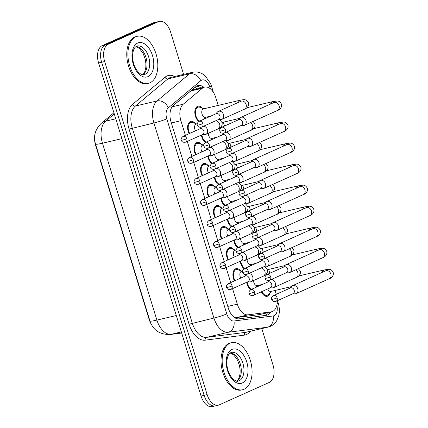 <?xml version="1.0" encoding="UTF-8"?>
<svg xmlns="http://www.w3.org/2000/svg" width="428" height="428" viewBox="0 0 428 428"><rect width="100%" height="100%" fill="white"/><g stroke="black" fill="none" stroke-linecap="round" stroke-linejoin="round"><path stroke-width="0.64" d="M195.623 154.706A8.218 4.852 -103.3 0 1 196.757 142.604A8.218 4.852 -103.3 0 1 197.281 142.428A8.218 4.852 -103.3 0 1 201.535 144.386M227.974 259.876A8.218 4.852 -103.3 0 1 229.108 247.769A8.218 4.852 -103.3 0 1 229.633 247.593A8.218 4.852 -103.3 0 1 233.886 249.551M202.091 175.742A8.218 4.852 -103.3 0 1 203.23 163.635A8.218 4.852 -103.3 0 1 203.749 163.459A8.218 4.852 -103.3 0 1 208.008 165.422M208.564 196.773A8.218 4.852 -103.3 0 1 209.699 184.671A8.218 4.852 -103.3 0 1 210.223 184.495A8.218 4.852 -103.3 0 1 214.476 186.453M215.033 217.809A8.218 4.852 -103.3 0 1 216.167 205.702A8.218 4.852 -103.3 0 1 216.691 205.526A8.218 4.852 -103.3 0 1 220.95 207.489M234.448 280.907A8.218 4.852 -103.3 0 1 235.582 268.8A8.218 4.852 -103.3 0 1 236.106 268.624A8.218 4.852 -103.3 0 1 240.359 270.587M221.506 238.84A8.218 4.852 -103.3 0 1 222.64 226.738A8.218 4.852 -103.3 0 1 223.165 226.556A8.218 4.852 -103.3 0 1 227.418 228.52M189.149 133.675A8.218 4.852 -103.3 0 1 190.289 121.568A8.218 4.852 -103.3 0 1 190.808 121.392A8.218 4.852 -103.3 0 1 195.066 123.355M231.211 226.642A8.218 4.852 -103.3 0 1 227.284 219.195M237.684 247.673A8.218 4.852 -103.3 0 1 233.758 240.231M205.328 142.508A8.218 4.852 -103.3 0 1 201.401 135.066M211.801 163.544A8.218 4.852 -103.3 0 1 207.874 156.097M218.269 184.575A8.218 4.852 -103.3 0 1 214.342 177.128M244.153 268.709A8.218 4.852 -103.3 0 1 240.226 261.262M250.626 289.74A8.218 4.852 -103.3 0 1 246.699 282.298M224.743 205.611A8.218 4.852 -103.3 0 1 220.816 198.164M198.859 121.477A8.218 4.852 -103.3 0 1 194.863 113.409A8.218 4.852 -103.3 0 1 197.49 106.369A8.218 4.852 -103.3 0 1 198.009 106.192A8.218 4.852 -103.3 0 1 202.267 108.156M240.873 222.293A8.218 4.852 -103.3 0 1 240.927 221.779M227.931 180.225A8.218 4.852 -103.3 0 1 227.985 179.717M221.463 159.195A8.218 4.852 -103.3 0 1 221.517 158.681M214.99 138.164A8.218 4.852 -103.3 0 1 215.049 137.65M234.4 201.262A8.218 4.852 -103.3 0 1 234.458 200.748M247.341 243.329A8.218 4.852 -103.3 0 1 247.4 242.815M253.815 264.36A8.218 4.852 -103.3 0 1 253.868 263.846M270.148 292.634A8.218 4.852 -103.3 0 1 267.735 296.112A8.218 4.852 -103.3 0 1 267.211 296.288A8.218 4.852 -103.3 0 1 261.401 291.778M260.283 285.396A8.218 4.852 -103.3 0 1 260.342 284.882M208.522 117.128A8.218 4.852 -103.3 0 1 208.575 116.614M233.977 317.169L236.475 317.555L259.555 314.58L271.652 311.761A14.499 8.565 76.7 0 0 272.572 311.45A14.499 8.565 76.7 0 0 277.301 300.729M232.565 288.638L237.342 304.169A14.499 8.565 76.7 0 0 248.058 314.826L271.138 311.857A14.499 8.565 76.7 0 0 271.652 311.761M94.609 138.174A13.049 7.709 76.7 0 0 95.551 145.167L149.238 319.668A13.049 7.709 76.7 0 0 151.309 324.29M218.189 105.416L215.808 97.675A14.499 8.565 76.7 0 0 204.579 87.109L193.189 89.789L190.765 90.977L172.746 106.037M276.295 294.293A14.499 8.565 76.7 0 0 276.237 294.1L275.113 290.457M204.579 87.109A14.499 8.565 76.7 0 0 202.348 88.248L183.259 104.202A14.499 8.565 76.7 0 0 180.91 120.723L185.41 135.355M187.271 141.406L191.878 156.386M193.74 162.437L198.351 177.422M200.213 183.473L204.819 198.453M206.681 204.504L211.293 219.489M213.155 225.54L217.761 240.52M219.623 246.571L224.235 261.551M226.096 267.607L230.703 282.587M269.822 273.257L268.645 269.421M263.354 252.226L262.171 248.39M256.88 231.19L255.703 227.354M250.412 210.159L249.23 206.323M243.939 189.128L242.762 185.287M237.47 168.092L236.288 164.256M230.997 147.061L229.82 143.225M224.529 126.025L223.346 122.189M211.181 139.571A8.218 4.852 -103.3 0 1 211.09 139.913M217.649 160.602A8.218 4.852 -103.3 0 1 217.563 160.944M224.122 181.633A8.218 4.852 -103.3 0 1 224.031 181.98M230.59 202.669A8.218 4.852 -103.3 0 1 230.499 203.011M237.064 223.7A8.218 4.852 -103.3 0 1 236.973 224.042M243.532 244.736A8.218 4.852 -103.3 0 1 243.441 245.078M250.006 265.767A8.218 4.852 -103.3 0 1 249.915 266.109M256.474 286.797A8.218 4.852 -103.3 0 1 256.383 287.145M204.707 118.535A8.218 4.852 -103.3 0 1 204.621 118.877M261.808 328.581L273.021 365.036A14.499 8.565 -103.3 0 1 269.362 382.386L219.291 404.856A14.499 8.565 -103.3 0 1 218.371 405.172A14.499 8.565 -103.3 0 1 207.141 394.605L104.673 61.536A14.499 8.565 -103.3 0 1 108.332 44.186L158.408 21.71L155.369 22.427A14.499 8.565 -103.3 0 1 156.29 22.117A14.499 8.565 -103.3 0 0 155.369 22.427L105.299 44.897L155.369 22.427L152.331 23.144A14.499 8.565 -103.3 0 1 153.256 22.828L159.328 21.4A14.499 8.565 -103.3 0 1 170.558 31.966L183.612 74.397M104.673 61.536L101.634 62.247A14.499 8.565 -103.3 0 1 105.299 44.897A14.499 8.565 -103.3 0 0 101.634 62.247L204.103 395.317L101.634 62.247L98.601 62.964A14.499 8.565 -103.3 0 1 102.26 45.614L152.331 23.144M216.252 405.573A14.499 8.565 -103.3 0 1 215.332 405.883A14.499 8.565 -103.3 0 1 204.103 395.317A14.499 8.565 -103.3 0 0 215.332 405.883L212.293 406.6A14.499 8.565 -103.3 0 1 201.064 396.034L98.601 62.964M203.846 87.285A14.499 8.565 76.7 0 0 198.052 85.536A14.499 8.565 76.7 0 0 195.821 86.675L173.394 105.416A14.499 8.565 76.7 0 0 171.04 121.937L228.338 308.181A14.499 8.565 76.7 0 0 239.049 318.844L266.168 315.35A14.499 8.565 76.7 0 0 266.681 315.254A14.499 8.565 76.7 0 0 267.607 314.944A14.499 8.565 76.7 0 0 270.635 312.001M267.602 312.713A14.499 8.565 -103.3 0 1 264.857 315.522M158.408 21.71A14.499 8.565 -103.3 0 1 159.328 21.4M196.586 86.13A14.499 8.565 -103.3 0 1 200.807 87.997M240.852 125.586L243.206 125.581A4.35 3.488 -114.2 0 0 243.869 125.5A4.35 3.488 -114.2 0 0 244.377 125.329A4.35 3.488 -114.2 0 0 246.014 120.557A4.35 3.488 -114.2 0 0 241.322 117.219A4.35 3.488 -114.2 0 0 240.814 117.395A4.35 3.488 -114.2 0 0 239.851 118.101L238.278 119.856M225.379 129.614A3.14 2.52 -114.2 0 1 224.197 133.06L241.248 125.409A3.14 2.52 -114.2 0 0 242.43 121.964A3.14 2.52 -114.2 0 0 239.043 119.551A3.14 2.52 -114.2 0 0 238.674 119.68L221.624 127.33C219.88 128.748 219.307 130.01 219.906 131.118A3.14 0.289 162.9 0 0 221.196 130.963A3.14 0.289 -17.1 0 0 225.379 129.614A3.14 2.52 -114.2 0 0 221.624 127.33M209.255 116.453A7.249 4.28 76.7 0 0 209.19 116.828M203.926 108.771L199.871 107.262A7.249 4.28 76.7 0 0 198.234 107.134A7.249 4.28 76.7 0 0 197.768 107.289A7.249 4.28 76.7 0 0 195.526 114.126A7.249 4.28 76.7 0 0 199.764 121.06M237.749 102.688A4.35 2.568 76.7 0 1 239.091 100.521A4.35 2.568 76.7 0 1 239.37 100.425L203.45 108.883A4.35 2.568 76.7 0 0 203.177 108.98A4.35 2.568 76.7 0 0 202.011 113.944A4.35 2.568 76.7 0 0 205.445 117.352L210.86 116.079M218.328 119.615L220.688 119.605A4.35 3.488 -114.2 0 0 221.351 119.524A4.35 3.488 -114.2 0 0 221.854 119.353A4.35 3.488 -114.2 0 0 223.491 114.581A4.35 3.488 -114.2 0 0 218.799 111.248A4.35 3.488 -114.2 0 0 218.296 111.419A4.35 3.488 -114.2 0 0 217.328 112.125L215.755 113.88M202.856 123.639A3.14 2.52 -114.2 0 1 201.674 127.089L218.724 119.433A3.14 2.52 -114.2 0 0 219.906 115.988A3.14 2.52 -114.2 0 0 216.52 113.581A3.14 2.52 -114.2 0 0 216.156 113.704L199.1 121.354C197.356 122.772 196.784 124.04 197.388 125.147A3.14 0.289 162.9 0 0 198.678 124.992A3.14 0.289 -17.1 0 0 202.856 123.639A3.14 2.52 -114.2 0 0 199.1 121.354M196.725 123.97L192.67 122.467A7.249 4.28 76.7 0 0 191.032 122.333A7.249 4.28 76.7 0 0 190.572 122.488A7.249 4.28 76.7 0 0 189.706 133.424M197.271 123.842L196.254 124.083A4.35 2.568 76.7 0 0 195.976 124.179A4.35 2.568 76.7 0 0 195.505 130.824M202.278 134.67L204.638 134.66A4.35 3.488 -114.2 0 0 205.296 134.585A4.35 3.488 -114.2 0 0 205.804 134.413A4.35 3.488 -114.2 0 0 207.441 129.641A4.35 3.488 -114.2 0 0 203.584 126.228M186.806 138.699A3.14 2.52 -114.2 0 1 185.624 142.144L202.674 134.494A3.14 2.52 -114.2 0 0 203.856 131.048A3.14 2.52 -114.2 0 0 200.47 128.635A3.14 2.52 -114.2 0 0 200.101 128.758L183.05 136.414C181.306 137.832 180.734 139.095 181.333 140.202A3.14 0.289 162.9 0 0 182.628 140.047A3.14 0.289 -17.1 0 0 186.806 138.699A3.14 2.52 -114.2 0 0 183.05 136.414M247.32 146.622L249.679 146.611A4.35 3.488 -114.2 0 0 250.343 146.536A4.35 3.488 -114.2 0 0 250.851 146.365A4.35 3.488 -114.2 0 0 252.483 141.588A4.35 3.488 -114.2 0 0 247.796 138.255A4.35 3.488 -114.2 0 0 247.288 138.426A4.35 3.488 -114.2 0 0 246.325 139.132L244.746 140.887M231.848 150.645A3.14 2.52 -114.2 0 1 230.665 154.096L247.721 146.446A3.14 2.52 -114.2 0 0 248.898 142.995A3.14 2.52 -114.2 0 0 245.512 140.587A3.14 2.52 -114.2 0 0 245.148 140.71L228.097 148.361C226.348 149.784 225.775 151.047 226.38 152.154A3.14 0.289 162.9 0 0 227.669 151.999A3.14 0.289 -17.1 0 0 231.848 150.645A3.14 2.52 -114.2 0 0 228.097 148.361M215.728 137.49A7.249 4.28 76.7 0 0 215.659 137.859M253.793 167.653L256.147 167.648A4.35 3.488 -114.2 0 0 256.811 167.567A4.35 3.488 -114.2 0 0 257.319 167.396A4.35 3.488 -114.2 0 0 258.956 162.624A4.35 3.488 -114.2 0 0 254.264 159.286A4.35 3.488 -114.2 0 0 253.756 159.457A4.35 3.488 -114.2 0 0 252.793 160.168L251.22 161.923M238.321 171.681A3.14 2.52 -114.2 0 1 237.139 175.127L254.189 167.476A3.14 2.52 -114.2 0 0 255.372 164.031A3.14 2.52 -114.2 0 0 251.985 161.618A3.14 2.52 -114.2 0 0 251.616 161.741L234.565 169.397C232.821 170.815 232.249 172.077 232.848 173.185A3.14 0.289 162.9 0 0 234.137 173.03A3.14 0.289 -17.1 0 0 238.321 171.681A3.14 2.52 -114.2 0 0 234.565 169.397M222.196 158.521A7.249 4.28 76.7 0 0 222.132 158.895M260.261 188.689L262.621 188.678A4.35 3.488 -114.2 0 0 263.284 188.604A4.35 3.488 -114.2 0 0 263.792 188.427A4.35 3.488 -114.2 0 0 265.424 183.655A4.35 3.488 -114.2 0 0 260.738 180.322A4.35 3.488 -114.2 0 0 260.229 180.493A4.35 3.488 -114.2 0 0 259.266 181.199L257.688 182.954M244.789 192.712A3.14 2.52 -114.2 0 1 243.607 196.163L260.657 188.507A3.14 2.52 -114.2 0 0 261.84 185.062A3.14 2.52 -114.2 0 0 258.453 182.654A3.14 2.52 -114.2 0 0 258.089 182.777L241.039 190.428C239.289 191.846 238.717 193.114 239.322 194.221A3.14 0.289 162.9 0 0 240.611 194.066A3.14 0.289 -17.1 0 0 244.789 192.712A3.14 2.52 -114.2 0 0 241.039 190.428M228.67 179.557A7.249 4.28 76.7 0 0 228.6 179.926M266.735 209.72L269.089 209.709A4.35 3.488 -114.2 0 0 269.752 209.634A4.35 3.488 -114.2 0 0 270.261 209.463A4.35 3.488 -114.2 0 0 271.898 204.691A4.35 3.488 -114.2 0 0 267.206 201.353A4.35 3.488 -114.2 0 0 266.697 201.524A4.35 3.488 -114.2 0 0 265.735 202.235L264.162 203.99M251.263 213.749A3.14 2.52 -114.2 0 1 250.08 217.194L267.131 209.543A3.14 2.52 -114.2 0 0 268.313 206.093A3.14 2.52 -114.2 0 0 264.927 203.685A3.14 2.52 -114.2 0 0 264.558 203.808L247.507 211.464C245.763 212.882 245.191 214.144 245.79 215.252A3.14 0.289 162.9 0 0 247.079 215.097A3.14 0.289 -17.1 0 0 251.263 213.749A3.14 2.52 -114.2 0 0 247.507 211.464M235.138 200.588A7.249 4.28 76.7 0 0 235.074 200.962M224.802 140.646L227.156 140.635A4.35 3.488 -114.2 0 0 227.819 140.561A4.35 3.488 -114.2 0 0 228.327 140.389A4.35 3.488 -114.2 0 0 229.964 135.617A4.35 3.488 -114.2 0 0 226.107 132.204M209.329 144.675A3.14 2.52 -114.2 0 1 208.147 148.12L225.198 140.47A3.14 2.52 -114.2 0 0 226.38 137.019A3.14 2.52 -114.2 0 0 222.993 134.611A3.14 2.52 -114.2 0 0 222.624 134.734L205.574 142.385C203.83 143.808 203.257 145.071 203.856 146.178A3.14 0.289 162.9 0 0 205.146 146.023A3.14 0.289 -17.1 0 0 209.329 144.675A3.14 2.52 -114.2 0 0 205.574 142.385M201.952 134.815A7.249 4.28 76.7 0 0 206.232 142.091M208.233 133.322A4.35 2.568 76.7 0 0 211.919 138.383L217.333 137.11M231.27 161.677L233.629 161.672A4.35 3.488 -114.2 0 0 234.293 161.591A4.35 3.488 -114.2 0 0 234.795 161.42A4.35 3.488 -114.2 0 0 236.433 156.648A4.35 3.488 -114.2 0 0 232.575 153.24M215.798 165.706A3.14 2.52 -114.2 0 1 214.615 169.151L231.666 161.5A3.14 2.52 -114.2 0 0 232.848 158.055A3.14 2.52 -114.2 0 0 229.462 155.642A3.14 2.52 -114.2 0 0 229.092 155.771L212.042 163.421C210.298 164.839 209.725 166.101 210.33 167.209A3.14 0.289 162.9 0 0 211.619 167.054A3.14 0.289 -17.1 0 0 215.798 165.706A3.14 2.52 -114.2 0 0 212.042 163.421M208.425 155.851A7.249 4.28 76.7 0 0 212.705 163.121M214.701 154.358A4.35 2.568 76.7 0 0 218.387 159.419L223.801 158.146M237.743 182.713L240.097 182.703A4.35 3.488 -114.2 0 0 240.761 182.628A4.35 3.488 -114.2 0 0 241.269 182.456A4.35 3.488 -114.2 0 0 242.906 177.679A4.35 3.488 -114.2 0 0 239.049 174.271M222.271 186.736A3.14 2.52 -114.2 0 1 221.089 190.187L238.139 182.537A3.14 2.52 -114.2 0 0 239.322 179.086A3.14 2.52 -114.2 0 0 235.93 176.678A3.14 2.52 -114.2 0 0 235.566 176.801L218.515 184.452C216.771 185.875 216.199 187.138 216.798 188.245A3.14 0.289 162.9 0 0 218.087 188.09A3.14 0.289 -17.1 0 0 222.271 186.736A3.14 2.52 -114.2 0 0 218.515 184.452M214.893 176.882A7.249 4.28 76.7 0 0 219.173 184.158M221.174 175.389A4.35 2.568 76.7 0 0 224.861 180.45L230.275 179.177M203.198 145.006L199.143 143.498A7.249 4.28 76.7 0 0 197.501 143.369A7.249 4.28 76.7 0 0 197.041 143.524A7.249 4.28 76.7 0 0 196.179 154.46M203.739 144.878L202.722 145.119A4.35 2.568 76.7 0 0 202.444 145.21A4.35 2.568 76.7 0 0 201.979 151.854M208.752 155.706L211.106 155.696A4.35 3.488 -114.2 0 0 211.769 155.615A4.35 3.488 -114.2 0 0 212.277 155.444A4.35 3.488 -114.2 0 0 213.914 150.672A4.35 3.488 -114.2 0 0 210.057 147.264M193.274 159.73A3.14 2.52 -114.2 0 1 192.097 163.18L209.148 155.524A3.14 2.52 -114.2 0 0 210.33 152.079A3.14 2.52 -114.2 0 0 206.938 149.672A3.14 2.52 -114.2 0 0 206.574 149.795L189.524 157.445C187.774 158.863 187.207 160.131 187.806 161.238A3.14 0.289 162.9 0 0 189.096 161.083A3.14 0.289 -17.1 0 0 193.274 159.73A3.14 2.52 -114.2 0 0 189.524 157.445M230.039 343.208A24.166 14.274 -103.3 0 1 231.575 342.689A24.166 14.274 -103.3 0 1 250.674 361.612A24.166 14.274 -103.3 0 1 244.19 389.213A24.166 14.274 -103.3 0 1 242.655 389.737A24.166 14.274 -103.3 0 1 223.56 370.809A24.166 14.274 -103.3 0 1 230.039 343.208M242.655 389.737L241.515 390.004A24.166 14.274 -103.3 0 1 222.421 371.076A24.166 14.274 -103.3 0 1 228.9 343.475A24.166 14.274 -103.3 0 1 230.441 342.956L231.575 342.689M135.783 36.819A24.166 14.274 -103.3 0 1 137.318 36.3A24.166 14.274 -103.3 0 1 156.418 55.223A24.166 14.274 -103.3 0 1 149.934 82.823A24.166 14.274 -103.3 0 1 148.398 83.348A24.166 14.274 -103.3 0 1 129.304 64.425A24.166 14.274 -103.3 0 1 135.783 36.819M148.398 83.348L147.259 83.615A24.166 14.274 -103.3 0 1 128.165 64.692A24.166 14.274 -103.3 0 1 134.643 37.086A24.166 14.274 -103.3 0 1 136.179 36.567L137.318 36.3M244.211 203.744L246.571 203.739A4.35 3.488 -114.2 0 0 247.234 203.658A4.35 3.488 -114.2 0 0 247.737 203.487A4.35 3.488 -114.2 0 0 249.374 198.715A4.35 3.488 -114.2 0 0 245.517 195.307M228.739 207.773A3.14 2.52 -114.2 0 1 227.557 211.218L244.607 203.568A3.14 2.52 -114.2 0 0 245.79 200.122A3.14 2.52 -114.2 0 0 242.403 197.709A3.14 2.52 -114.2 0 0 242.034 197.832L224.984 205.488C223.239 206.906 222.667 208.169 223.266 209.276A3.14 0.289 162.9 0 0 224.561 209.121A3.14 0.289 -17.1 0 0 228.739 207.773A3.14 2.52 -114.2 0 0 224.984 205.488M221.367 197.918A7.249 4.28 76.7 0 0 225.647 205.189M227.643 196.425A4.35 2.568 76.7 0 0 231.329 201.486L236.743 200.208M209.667 166.037L205.611 164.529A7.249 4.28 76.7 0 0 203.974 164.4A7.249 4.28 76.7 0 0 203.509 164.555A7.249 4.28 76.7 0 0 202.647 175.491M210.212 165.909L209.19 166.15A4.35 2.568 76.7 0 0 208.918 166.246A4.35 2.568 76.7 0 0 208.447 172.891M215.22 176.737L217.574 176.727A4.35 3.488 -114.2 0 0 218.237 176.652A4.35 3.488 -114.2 0 0 218.745 176.48A4.35 3.488 -114.2 0 0 220.383 171.708A4.35 3.488 -114.2 0 0 216.525 168.295M199.748 180.766A3.14 2.52 -114.2 0 1 198.565 184.211L215.616 176.561A3.14 2.52 -114.2 0 0 216.798 173.11A3.14 2.52 -114.2 0 0 213.411 170.702A3.14 2.52 -114.2 0 0 213.042 170.826L195.992 178.476C194.248 179.899 193.675 181.162 194.275 182.269A3.14 0.289 162.9 0 0 195.564 182.114A3.14 0.289 -17.1 0 0 199.748 180.766A3.14 2.52 -114.2 0 0 195.992 178.476M216.14 187.073L212.085 185.565A7.249 4.28 76.7 0 0 210.442 185.431A7.249 4.28 76.7 0 0 209.982 185.591A7.249 4.28 76.7 0 0 209.121 196.527M216.68 186.945L215.664 187.186A4.35 2.568 76.7 0 0 215.386 187.277A4.35 2.568 76.7 0 0 214.92 193.921M221.688 197.768L224.047 197.763A4.35 3.488 -114.2 0 0 224.711 197.683A4.35 3.488 -114.2 0 0 225.219 197.511A4.35 3.488 -114.2 0 0 226.851 192.739A4.35 3.488 -114.2 0 0 222.999 189.331M206.216 201.797A3.14 2.52 -114.2 0 1 205.039 205.242L222.089 197.592A3.14 2.52 -114.2 0 0 223.266 194.146A3.14 2.52 -114.2 0 0 219.88 191.733A3.14 2.52 -114.2 0 0 219.516 191.862L202.465 199.512C200.716 200.93 200.144 202.193 200.748 203.3A3.14 0.289 162.9 0 0 202.037 203.145A3.14 0.289 -17.1 0 0 206.216 201.797A3.14 2.52 -114.2 0 0 202.465 199.512M222.608 208.104L218.553 206.596A7.249 4.28 76.7 0 0 216.916 206.467A7.249 4.28 76.7 0 0 216.45 206.622A7.249 4.28 76.7 0 0 215.589 217.558M223.154 207.976L222.132 208.217A4.35 2.568 76.7 0 0 221.859 208.313A4.35 2.568 76.7 0 0 221.388 214.958M228.161 218.804L230.515 218.794A4.35 3.488 -114.2 0 0 231.179 218.719A4.35 3.488 -114.2 0 0 231.687 218.548A4.35 3.488 -114.2 0 0 233.324 213.77A4.35 3.488 -114.2 0 0 229.467 210.362M212.689 222.828A3.14 2.52 -114.2 0 1 211.507 226.278L228.557 218.628A3.14 2.52 -114.2 0 0 229.74 215.177A3.14 2.52 -114.2 0 0 226.353 212.769A3.14 2.52 -114.2 0 0 225.984 212.893L208.934 220.543C207.189 221.966 206.617 223.229 207.216 224.336A3.14 0.289 162.9 0 0 208.506 224.181A3.14 0.289 -17.1 0 0 212.689 222.828A3.14 2.52 -114.2 0 0 208.934 220.543M273.203 230.756L275.562 230.746A4.35 3.488 -114.2 0 0 276.226 230.665A4.35 3.488 -114.2 0 0 276.729 230.494A4.35 3.488 -114.2 0 0 278.366 225.722A4.35 3.488 -114.2 0 0 273.674 222.389A4.35 3.488 -114.2 0 0 273.171 222.56A4.35 3.488 -114.2 0 0 272.203 223.266L270.63 225.021M257.731 234.779A3.14 2.52 -114.2 0 1 256.549 238.23L273.599 230.574A3.14 2.52 -114.2 0 0 274.781 227.129A3.14 2.52 -114.2 0 0 271.395 224.721A3.14 2.52 -114.2 0 0 271.031 224.844L253.975 232.495C252.231 233.913 251.659 235.175 252.263 236.283A3.14 0.289 162.9 0 0 253.553 236.128A3.14 0.289 -17.1 0 0 257.731 234.779A3.14 2.52 -114.2 0 0 253.975 232.495M241.611 221.618A7.249 4.28 76.7 0 0 241.542 221.993M279.677 251.787L282.031 251.776A4.35 3.488 -114.2 0 0 282.694 251.701A4.35 3.488 -114.2 0 0 283.202 251.53A4.35 3.488 -114.2 0 0 284.839 246.753A4.35 3.488 -114.2 0 0 280.147 243.42A4.35 3.488 -114.2 0 0 279.639 243.591A4.35 3.488 -114.2 0 0 278.676 244.302L277.103 246.052M264.204 255.816A3.14 2.52 -114.2 0 1 263.022 259.261L280.072 251.611A3.14 2.52 -114.2 0 0 281.255 248.16A3.14 2.52 -114.2 0 0 277.863 245.752A3.14 2.52 -114.2 0 0 277.499 245.875L260.449 253.526C258.705 254.949 258.132 256.212 258.731 257.319A3.14 0.289 162.9 0 0 260.021 257.164A3.14 0.289 -17.1 0 0 264.204 255.816A3.14 2.52 -114.2 0 0 260.449 253.526M248.079 242.655A7.249 4.28 76.7 0 0 248.015 243.024M286.145 272.818L288.504 272.813A4.35 3.488 -114.2 0 0 289.168 272.732A4.35 3.488 -114.2 0 0 289.67 272.561A4.35 3.488 -114.2 0 0 291.308 267.789A4.35 3.488 -114.2 0 0 286.616 264.451A4.35 3.488 -114.2 0 0 286.113 264.622A4.35 3.488 -114.2 0 0 285.144 265.333L283.571 267.088M270.673 276.846A3.14 2.52 -114.2 0 1 269.49 280.292L286.541 272.641A3.14 2.52 -114.2 0 0 287.723 269.196A3.14 2.52 -114.2 0 0 284.336 266.783A3.14 2.52 -114.2 0 0 283.967 266.911L266.917 274.562C265.173 275.98 264.6 277.242 265.205 278.35A3.14 0.289 162.9 0 0 266.494 278.195A3.14 0.289 -17.1 0 0 270.673 276.846A3.14 2.52 -114.2 0 0 266.917 274.562M254.553 263.685A7.249 4.28 76.7 0 0 254.483 264.06M261.941 291.538A7.249 4.28 76.7 0 0 266.992 295.347A7.249 4.28 76.7 0 0 267.452 295.192A7.249 4.28 76.7 0 0 268.404 294.496L271.357 291.34M292.618 293.854L294.972 293.843A4.35 3.488 -114.2 0 0 295.636 293.769A4.35 3.488 -114.2 0 0 296.144 293.597A4.35 3.488 -114.2 0 0 297.781 288.82A4.35 3.488 -114.2 0 0 293.089 285.487A4.35 3.488 -114.2 0 0 292.581 285.658A4.35 3.488 -114.2 0 0 291.618 286.364L290.045 288.119M277.146 297.877A3.14 2.52 -114.2 0 1 275.964 301.328L293.014 293.678A3.14 2.52 -114.2 0 0 294.197 290.227A3.14 2.52 -114.2 0 0 290.805 287.819A3.14 2.52 -114.2 0 0 290.441 287.942L273.39 295.593C271.646 297.016 271.074 298.279 271.673 299.386A3.14 0.289 162.9 0 0 272.962 299.231A3.14 0.289 -17.1 0 0 277.146 297.877A3.14 2.52 -114.2 0 0 273.39 295.593M261.021 284.722A7.249 4.28 76.7 0 0 260.957 285.091M267.746 288.932A4.35 2.568 76.7 0 0 270.881 291.452L291.388 286.621M250.685 224.78L253.039 224.77A4.35 3.488 -114.2 0 0 253.702 224.695A4.35 3.488 -114.2 0 0 254.211 224.518A4.35 3.488 -114.2 0 0 255.848 219.746A4.35 3.488 -114.2 0 0 251.99 216.338M235.207 228.803A3.14 2.52 -114.2 0 1 234.03 232.254L251.081 224.598A3.14 2.52 -114.2 0 0 252.263 221.153A3.14 2.52 -114.2 0 0 248.871 218.745A3.14 2.52 -114.2 0 0 248.508 218.869L231.457 226.519C229.708 227.942 229.141 229.205 229.74 230.312A3.14 0.289 162.9 0 0 231.029 230.157A3.14 0.289 -17.1 0 0 235.207 228.803A3.14 2.52 -114.2 0 0 231.457 226.519M227.835 218.949A7.249 4.28 76.7 0 0 232.115 226.225M234.111 217.456A4.35 2.568 76.7 0 0 237.802 222.517L243.216 221.244M257.153 245.811L259.512 245.8A4.35 3.488 -114.2 0 0 260.171 245.726A4.35 3.488 -114.2 0 0 260.679 245.554A4.35 3.488 -114.2 0 0 262.316 240.782A4.35 3.488 -114.2 0 0 258.459 237.369M241.681 249.84A3.14 2.52 -114.2 0 1 240.499 253.285L257.549 245.635A3.14 2.52 -114.2 0 0 258.731 242.184A3.14 2.52 -114.2 0 0 255.345 239.776A3.14 2.52 -114.2 0 0 254.976 239.899L237.925 247.555C236.181 248.973 235.609 250.236 236.208 251.343A3.14 0.289 162.9 0 0 237.503 251.188A3.14 0.289 -17.1 0 0 241.681 249.84A3.14 2.52 -114.2 0 0 237.925 247.555M234.309 239.985A7.249 4.28 76.7 0 0 238.589 247.256M240.584 238.492A4.35 2.568 76.7 0 0 244.27 243.553L249.685 242.275M263.621 266.847L265.981 266.837A4.35 3.488 -114.2 0 0 266.644 266.756A4.35 3.488 -114.2 0 0 267.152 266.585A4.35 3.488 -114.2 0 0 268.784 261.813A4.35 3.488 -114.2 0 0 264.932 258.405M248.149 270.871A3.14 2.52 -114.2 0 1 246.972 274.321L264.023 266.665A3.14 2.52 -114.2 0 0 265.2 263.22A3.14 2.52 -114.2 0 0 261.813 260.812A3.14 2.52 -114.2 0 0 261.449 260.936L244.399 268.586C242.649 270.004 242.077 271.266 242.681 272.374A3.14 0.289 162.9 0 0 243.971 272.219A3.14 0.289 -17.1 0 0 248.149 270.871A3.14 2.52 -114.2 0 0 244.399 268.586M240.777 261.016A7.249 4.28 76.7 0 0 245.057 268.292M247.052 259.523A4.35 2.568 76.7 0 0 250.738 264.584L256.158 263.311M270.095 287.878L272.449 287.867A4.35 3.488 -114.2 0 0 273.112 287.793A4.35 3.488 -114.2 0 0 273.62 287.621A4.35 3.488 -114.2 0 0 275.257 282.844A4.35 3.488 -114.2 0 0 271.4 279.436M254.623 291.907A3.14 2.52 -114.2 0 1 253.44 295.352L270.491 287.702A3.14 2.52 -114.2 0 0 271.673 284.251A3.14 2.52 -114.2 0 0 268.286 281.843A3.14 2.52 -114.2 0 0 267.917 281.966L250.867 289.617C249.123 291.04 248.55 292.303 249.15 293.41A3.14 0.289 162.9 0 0 250.439 293.255A3.14 0.289 -17.1 0 0 254.623 291.907A3.14 2.52 -114.2 0 0 250.867 289.617M247.245 282.047A7.249 4.28 76.7 0 0 251.53 289.323M253.526 280.554A4.35 2.568 76.7 0 0 257.212 285.615L262.626 284.342M229.076 229.141L225.026 227.632A7.249 4.28 76.7 0 0 223.384 227.498A7.249 4.28 76.7 0 0 222.924 227.659A7.249 4.28 76.7 0 0 222.062 238.589M229.622 229.012L228.606 229.248A4.35 2.568 76.7 0 0 228.327 229.344A4.35 2.568 76.7 0 0 227.862 235.989M234.63 239.835L236.989 239.83A4.35 3.488 -114.2 0 0 237.652 239.75A4.35 3.488 -114.2 0 0 238.161 239.578A4.35 3.488 -114.2 0 0 239.792 234.806A4.35 3.488 -114.2 0 0 235.935 231.398M219.157 243.864A3.14 2.52 -114.2 0 1 217.975 247.309L235.031 239.659A3.14 2.52 -114.2 0 0 236.208 236.213A3.14 2.52 -114.2 0 0 232.821 233.8A3.14 2.52 -114.2 0 0 232.458 233.923L215.407 241.579C213.658 242.997 213.085 244.26 213.69 245.367A3.14 0.289 162.9 0 0 214.979 245.212A3.14 0.289 -17.1 0 0 219.157 243.864A3.14 2.52 -114.2 0 0 215.407 241.579M235.55 250.171L231.495 248.663A7.249 4.28 76.7 0 0 229.857 248.534A7.249 4.28 76.7 0 0 229.392 248.689A7.249 4.28 76.7 0 0 228.531 259.625M236.096 250.043L235.074 250.284A4.35 2.568 76.7 0 0 234.801 250.375A4.35 2.568 76.7 0 0 234.33 257.019M241.103 260.871L243.457 260.861A4.35 3.488 -114.2 0 0 244.121 260.786A4.35 3.488 -114.2 0 0 244.629 260.609A4.35 3.488 -114.2 0 0 246.266 255.837A4.35 3.488 -114.2 0 0 242.409 252.429M225.631 264.895A3.14 2.52 -114.2 0 1 224.449 268.345L241.499 260.689A3.14 2.52 -114.2 0 0 242.681 257.244A3.14 2.52 -114.2 0 0 239.295 254.837A3.14 2.52 -114.2 0 0 238.926 254.96L221.875 262.61C220.131 264.033 219.559 265.296 220.158 266.403A3.14 0.289 162.9 0 0 221.447 266.248A3.14 0.289 -17.1 0 0 225.631 264.895A3.14 2.52 -114.2 0 0 221.875 262.61M242.018 271.202L237.968 269.699A7.249 4.28 76.7 0 0 236.326 269.565A7.249 4.28 76.7 0 0 235.865 269.72A7.249 4.28 76.7 0 0 235.004 280.656M242.564 271.074L241.547 271.315A4.35 2.568 76.7 0 0 241.269 271.411A4.35 2.568 76.7 0 0 240.804 278.056M247.571 281.902L249.931 281.892A4.35 3.488 -114.2 0 0 250.594 281.817A4.35 3.488 -114.2 0 0 251.102 281.645A4.35 3.488 -114.2 0 0 252.734 276.873A4.35 3.488 -114.2 0 0 248.877 273.46M232.099 285.931A3.14 2.52 -114.2 0 1 230.917 289.376L247.967 281.726A3.14 2.52 -114.2 0 0 249.15 278.275A3.14 2.52 -114.2 0 0 245.763 275.867A3.14 2.52 -114.2 0 0 245.399 275.99L228.349 283.646C226.599 285.064 226.027 286.327 226.631 287.434A3.14 0.289 162.9 0 0 227.921 287.279A3.14 0.289 -17.1 0 0 232.099 285.931A3.14 2.52 -114.2 0 0 228.349 283.646M259.555 314.58L271.138 311.857M195.35 87.066A14.499 11.219 50.1 0 1 196.827 88.933M95.551 145.167L95.851 145.097M149.238 319.668L149.538 319.598M265.221 313.275A14.499 11.679 82.7 0 1 264.83 315.522M236.475 317.555L248.058 314.826M227.792 306.416L237.342 304.169M171.355 122.97L180.91 120.723M172.115 106.823L183.259 104.202M190.765 90.977L202.348 88.248M95.53 144.049A16.917 1.546 -17.1 0 0 102.474 143.214L156.894 320.101A16.917 1.546 162.9 0 1 149.95 320.936L95.53 144.049C93.17 136.425 95.075 129.524 101.243 123.344A16.917 13.091 50.1 0 1 105.614 121.183A19.335 11.417 76.7 0 0 102.474 143.214L121.884 138.645M176.299 315.527L156.894 320.101A19.335 11.417 76.7 0 0 171.179 334.311A16.917 13.626 82.7 0 1 170.06 334.514C159.698 334.616 152.989 330.09 149.95 320.936M114.281 113.939L105.614 121.183L115.774 118.791M181.338 331.919L171.179 334.311L181.659 332.963M201.064 396.034L207.141 394.605M102.26 45.614L108.332 44.186M210.341 88.837L209.774 86.975A9.667 5.708 76.7 0 0 201.668 80.143A9.667 5.708 76.7 0 0 200.796 80.694L168.348 107.808A9.667 5.708 76.7 0 0 166.781 118.824L226.797 313.901A9.667 5.708 76.7 0 0 233.939 321.005L273.171 315.955A9.667 5.708 76.7 0 0 274.134 315.682A9.667 5.708 76.7 0 0 276.857 305.175M273.171 315.955A9.667 7.784 82.7 0 1 267.452 327.211A19.335 11.417 -103.3 0 0 268.142 327.088L270.496 326.291C273.139 325.066 275.225 323.183 276.755 320.642L278.687 315.982C279.714 311.745 279.554 307.438 278.216 303.061A9.667 0.883 162.9 0 1 277.103 303.869M250.332 331.283A21.748 12.845 -103.3 0 1 246.539 334.514A21.748 12.845 -103.3 0 1 244.383 335.124A2.418 1.947 -97.3 0 1 245.811 332.31L267.452 327.211L228.22 332.267A19.335 11.417 -103.3 0 1 213.93 318.052L153.919 122.975A19.335 11.417 -103.3 0 1 157.055 100.944L189.502 73.83A19.335 11.417 -103.3 0 1 191.246 72.728A19.335 11.417 -103.3 0 1 192.477 72.311L170.836 77.409A19.335 11.417 76.7 0 0 169.606 77.826A19.335 11.417 76.7 0 0 167.862 78.923L135.414 106.042A19.335 11.417 76.7 0 0 132.279 128.074L192.29 323.151A19.335 11.417 76.7 0 0 206.58 337.36L245.811 332.31A19.335 11.417 76.7 0 0 246.501 332.187L268.142 327.088M244.383 335.124L205.146 340.174A21.748 12.845 -103.3 0 1 189.074 324.189L129.063 129.112A21.748 12.845 -103.3 0 1 132.589 104.325L165.037 77.211A2.418 1.873 -129.9 0 0 167.862 78.923L189.502 73.83A9.667 7.479 50.1 0 1 200.796 80.694M165.037 77.211A21.748 12.845 -103.3 0 1 174.667 76.505M233.939 321.005A9.667 7.784 82.7 0 1 228.22 332.267L206.58 337.36A2.418 1.947 -97.3 0 0 205.146 340.174M226.797 313.901A9.667 0.883 162.9 0 1 213.93 318.052L189.074 324.189M168.348 107.808A9.667 7.479 50.1 0 0 157.055 100.944L135.414 106.042A2.418 1.873 -129.9 0 1 132.589 104.325M166.781 118.824A9.667 0.883 162.9 0 1 153.919 122.975L129.063 129.112M213.406 92.384L211.416 85.921A9.667 0.883 162.9 0 1 209.774 86.975M247.09 107.663L272.326 101.72A4.35 2.568 76.7 0 0 272.048 101.811A4.35 2.568 76.7 0 0 270.705 103.977M272.326 101.72L277.071 101.008C278.778 100.928 280.206 101.907 281.356 103.934C282.705 107.76 278.473 110.44 277.424 110.499A4.35 3.488 -114.2 0 0 279.061 105.727A4.35 3.488 -114.2 0 0 278.976 105.47A4.35 3.488 -114.2 0 0 273.861 102.559L274.321 102.404M239.37 100.425C244.318 99.564 245.26 98.526 248.401 102.64C249.749 106.47 245.517 109.145 244.468 109.21A4.35 3.488 -114.2 0 0 246.105 104.432A4.35 3.488 -114.2 0 0 246.014 104.175A4.35 3.488 -114.2 0 0 240.905 101.27L218.296 111.419M218.762 119.61L219.928 120.075L221.913 122.381C223.261 126.212 219.029 128.887 217.98 128.951A4.35 3.488 -114.2 0 0 219.618 124.174A4.35 3.488 -114.2 0 0 219.532 123.917A4.35 3.488 -114.2 0 0 215.76 120.766M253.558 128.694L278.794 122.75A4.35 2.568 76.7 0 0 278.521 122.847A4.35 2.568 76.7 0 0 277.178 125.013M278.794 122.75L283.545 122.039C285.246 121.964 286.674 122.938 287.83 124.965C289.173 128.796 284.946 131.471 283.898 131.53A4.35 3.488 -114.2 0 0 285.53 126.758A4.35 3.488 -114.2 0 0 285.444 126.501A4.35 3.488 -114.2 0 0 280.335 123.596L280.795 123.435M260.031 149.725L285.267 143.787A4.35 2.568 76.7 0 0 284.989 143.878A4.35 2.568 76.7 0 0 283.646 146.044M285.267 143.787L290.013 143.075C291.719 142.995 293.148 143.974 294.298 145.996C295.646 149.827 291.415 152.502 290.366 152.566A4.35 3.488 -114.2 0 0 292.003 147.794A4.35 3.488 -114.2 0 0 291.917 147.532A4.35 3.488 -114.2 0 0 286.803 144.627L287.263 144.466M266.5 170.761L291.736 164.817A4.35 2.568 76.7 0 0 291.463 164.914A4.35 2.568 76.7 0 0 290.12 167.075M291.736 164.817L296.481 164.106C298.188 164.031 299.616 165.005 300.772 167.032C302.115 170.863 297.888 173.538 296.839 173.597A4.35 3.488 -114.2 0 0 298.471 168.825A4.35 3.488 -114.2 0 0 298.386 168.568A4.35 3.488 -114.2 0 0 293.276 165.663L293.736 165.502M272.973 191.792L298.209 185.854A4.35 2.568 76.7 0 0 297.931 185.945A4.35 2.568 76.7 0 0 296.588 188.111M298.209 185.854L302.954 185.142C304.661 185.062 306.09 186.036 307.24 188.063C308.588 191.894 304.356 194.569 303.308 194.633A4.35 3.488 -114.2 0 0 304.945 189.861A4.35 3.488 -114.2 0 0 304.859 189.599A4.35 3.488 -114.2 0 0 299.744 186.694L300.205 186.533M253.023 121.45L254.869 123.676C256.217 127.501 251.985 130.182 250.936 130.24A4.35 3.488 -114.2 0 0 252.574 125.468A4.35 3.488 -114.2 0 0 252.488 125.211A4.35 3.488 -114.2 0 0 250.428 122.617M259.496 142.481L261.342 144.707C262.69 148.537 258.459 151.212 257.41 151.271A4.35 3.488 -114.2 0 0 259.047 146.499A4.35 3.488 -114.2 0 0 258.956 146.242A4.35 3.488 -114.2 0 0 256.902 143.648M265.965 163.517L267.81 165.738C269.159 169.568 264.927 172.243 263.878 172.307A4.35 3.488 -114.2 0 0 265.515 167.535A4.35 3.488 -114.2 0 0 265.43 167.273A4.35 3.488 -114.2 0 0 263.37 164.678M225.23 140.646L226.396 141.106L228.386 143.417C229.729 147.243 225.503 149.923 224.454 149.982A4.35 3.488 -114.2 0 0 226.086 145.21A4.35 3.488 -114.2 0 0 226 144.953A4.35 3.488 -114.2 0 0 222.228 141.802M231.462 352.405A14.734 8.699 -103.3 0 1 243.104 363.944A14.734 8.699 -103.3 0 1 239.15 380.77A14.734 8.699 -103.3 0 1 238.214 381.086C236.363 382.434 229.526 377.785 227.53 368.481C226.776 365.405 226.278 360.943 227.889 356.289C228.493 354.609 229.488 353.384 230.863 352.608L231.462 352.405M231.955 349.43A17.634 10.411 -103.3 0 1 246.731 361.895A17.634 10.411 -103.3 0 1 242.28 382.99A17.634 10.411 -103.3 0 1 227.503 370.525A17.634 10.411 -103.3 0 1 231.955 349.43M230.334 352.902A14.734 8.699 -103.3 0 1 240.648 365.378A14.734 8.699 -103.3 0 1 236.984 381.145M137.206 46.021A14.734 8.699 -103.3 0 1 148.848 57.555A14.734 8.699 -103.3 0 1 144.894 74.381A14.734 8.699 -103.3 0 1 143.958 74.697C142.107 76.045 135.269 71.396 133.269 62.092C132.519 59.016 132.022 54.554 133.632 49.905C134.237 48.225 135.227 46.994 136.607 46.224L137.206 46.021M137.698 43.041A17.634 10.411 -103.3 0 1 152.475 55.506A17.634 10.411 -103.3 0 1 148.024 76.607A17.634 10.411 -103.3 0 1 133.247 64.136A17.634 10.411 -103.3 0 1 137.698 43.041M136.072 46.518A14.734 8.699 -103.3 0 1 146.392 58.989A14.734 8.699 -103.3 0 1 142.722 74.756M272.438 184.548L274.284 186.774C275.627 190.604 271.4 193.279 270.352 193.338A4.35 3.488 -114.2 0 0 271.989 188.566A4.35 3.488 -114.2 0 0 271.898 188.309A4.35 3.488 -114.2 0 0 269.843 185.715M231.703 161.677L232.869 162.142L234.854 164.448C236.203 168.279 231.971 170.954 230.922 171.013A4.35 3.488 -114.2 0 0 232.559 166.241A4.35 3.488 -114.2 0 0 232.474 165.984A4.35 3.488 -114.2 0 0 228.702 162.833M238.171 182.713L239.338 183.173L241.328 185.479C242.671 189.31 238.444 191.985 237.39 192.049A4.35 3.488 -114.2 0 0 239.027 187.277A4.35 3.488 -114.2 0 0 238.942 187.015A4.35 3.488 -114.2 0 0 235.17 183.863M244.639 203.744L245.811 204.204L247.796 206.515C249.144 210.346 244.912 213.021 243.864 213.08A4.35 3.488 -114.2 0 0 245.501 208.308A4.35 3.488 -114.2 0 0 245.41 208.051A4.35 3.488 -114.2 0 0 241.643 204.9M279.441 212.828L304.677 206.885A4.35 2.568 76.7 0 0 304.399 206.981A4.35 2.568 76.7 0 0 303.061 209.142M304.677 206.885L309.423 206.173C311.129 206.098 312.558 207.072 313.713 209.099C315.056 212.93 310.83 215.605 309.781 215.664A4.35 3.488 -114.2 0 0 311.413 210.892A4.35 3.488 -114.2 0 0 311.327 210.635A4.35 3.488 -114.2 0 0 306.218 207.73L306.678 207.569M285.915 233.859L311.151 227.915A4.35 2.568 76.7 0 0 310.872 228.012A4.35 2.568 76.7 0 0 309.53 230.178M311.151 227.915L315.896 227.204C317.603 227.129 319.031 228.103 320.181 230.13C321.53 233.961 317.298 236.636 316.249 236.7A4.35 3.488 -114.2 0 0 317.886 231.923A4.35 3.488 -114.2 0 0 317.801 231.666A4.35 3.488 -114.2 0 0 312.686 228.761L313.146 228.6M292.383 254.895L317.619 248.952A4.35 2.568 76.7 0 0 317.341 249.043A4.35 2.568 76.7 0 0 316.003 251.209M317.619 248.952L322.364 248.24C324.071 248.16 325.499 249.139 326.655 251.166C327.998 254.992 323.771 257.672 322.717 257.731A4.35 3.488 -114.2 0 0 324.354 252.959A4.35 3.488 -114.2 0 0 324.269 252.697A4.35 3.488 -114.2 0 0 319.16 249.792L319.614 249.631M298.856 275.926L324.092 269.982A4.35 2.568 76.7 0 0 323.814 270.079A4.35 2.568 76.7 0 0 322.471 272.245M324.092 269.982L328.838 269.271C330.544 269.196 331.973 270.17 333.123 272.197C334.471 276.028 330.239 278.703 329.191 278.762A4.35 3.488 -114.2 0 0 330.828 273.99A4.35 3.488 -114.2 0 0 330.742 273.733A4.35 3.488 -114.2 0 0 325.628 270.828L326.088 270.667M278.906 205.579L280.752 207.805C282.1 211.635 277.868 214.31 276.82 214.375A4.35 3.488 -114.2 0 0 278.457 209.602A4.35 3.488 -114.2 0 0 278.371 209.34A4.35 3.488 -114.2 0 0 276.311 206.745M285.38 226.615L287.225 228.841C288.568 232.672 284.342 235.346 283.293 235.405A4.35 3.488 -114.2 0 0 284.925 230.633A4.35 3.488 -114.2 0 0 284.839 230.376A4.35 3.488 -114.2 0 0 282.785 227.782M291.848 247.646L293.694 249.872C295.042 253.702 290.81 256.377 289.761 256.442A4.35 3.488 -114.2 0 0 291.398 251.664A4.35 3.488 -114.2 0 0 291.313 251.407A4.35 3.488 -114.2 0 0 289.253 248.812M298.321 268.682L300.167 270.908C301.51 274.733 297.283 277.414 296.235 277.472A4.35 3.488 -114.2 0 0 297.867 272.7A4.35 3.488 -114.2 0 0 297.781 272.438A4.35 3.488 -114.2 0 0 295.727 269.843M251.113 224.775L252.279 225.24L254.264 227.546C255.612 231.377 251.38 234.052 250.332 234.116A4.35 3.488 -114.2 0 0 251.969 229.338A4.35 3.488 -114.2 0 0 251.883 229.082A4.35 3.488 -114.2 0 0 248.112 225.931M257.581 245.811L258.747 246.271L260.738 248.582C262.08 252.413 257.854 255.088 256.805 255.147A4.35 3.488 -114.2 0 0 258.442 250.375A4.35 3.488 -114.2 0 0 258.351 250.118A4.35 3.488 -114.2 0 0 254.585 246.967M264.055 266.842L265.221 267.307L267.206 269.613C268.554 273.444 264.322 276.119 263.274 276.183A4.35 3.488 -114.2 0 0 264.911 271.406A4.35 3.488 -114.2 0 0 264.825 271.149A4.35 3.488 -114.2 0 0 261.053 267.998M101.243 123.344L113.918 112.751M181.681 333.016L170.06 334.514M218.371 405.172L215.332 405.883M211.416 85.921L210.506 83.423L205.076 75.745L203 74.199C199.705 72.145 196.195 71.519 192.477 72.311M278.216 303.061L277.478 300.649M224.197 133.06C221.736 133.483 220.302 132.835 219.906 131.118M273.861 102.559L240.814 117.395M221.961 122.515L239.621 118.358M277.424 110.499L244.377 125.329M201.674 127.089C199.213 127.507 197.784 126.859 197.388 125.147M198.234 107.134L196.008 107.658M205.922 117.24L204.22 119.059M240.905 101.27L241.365 101.11M244.468 109.21L221.854 119.353M185.624 142.144C183.163 142.567 181.734 141.919 181.333 140.202M191.032 122.333L188.807 122.857M199.705 128.94L201.219 127.25M217.98 128.951L205.804 134.413M230.665 154.096C228.204 154.519 226.776 153.871 226.38 152.154M280.335 123.596L247.288 138.426M228.434 143.551L246.095 139.389M283.898 131.53L250.851 146.365M237.139 175.127C234.678 175.55 233.244 174.902 232.848 173.185M286.803 144.627L253.756 159.457M234.902 164.582L252.563 160.425M290.366 152.566L257.319 167.396M243.607 196.163C241.146 196.58 239.717 195.933 239.322 194.221M293.276 165.663L260.229 180.493M241.376 185.613L259.036 181.456M296.839 173.597L263.792 188.427M250.08 217.194C247.619 217.617 246.186 216.969 245.79 215.252M299.744 186.694L266.697 201.524M247.844 206.649L265.504 202.492M303.308 194.633L270.261 209.463M208.147 148.12C205.681 148.543 204.252 147.895 203.856 146.178M212.39 138.276L210.694 140.09M220.602 127.405L222.41 126.977M222.228 134.916L223.742 133.226M250.936 130.24L228.327 140.389M214.615 169.151C212.154 169.574 210.726 168.926 210.33 167.209M218.863 159.307L217.162 161.126M227.075 148.436L228.884 148.008M228.696 155.947L230.211 154.257M257.41 151.271L234.795 161.42M221.089 190.187C218.622 190.61 217.194 189.962 216.798 188.245M225.331 180.338L223.63 182.157M233.544 169.467L235.352 169.044M235.17 176.978L236.684 175.293M263.878 172.307L241.269 182.456M192.097 163.18C189.631 163.598 188.202 162.95 187.806 161.238M197.501 143.369L195.28 143.888M206.178 149.971L207.692 148.286M224.454 149.982L212.277 155.444M236.823 381.123L237.979 379.957L239.134 377.828L240.065 373.869L240.14 369.931L239.466 365.528L237.503 360.087L233.656 354.844L230.2 352.998M142.561 74.734L143.722 73.568L144.873 71.439L145.809 67.48L145.884 63.542L145.21 59.144L143.241 53.698L139.4 48.455L135.944 46.609M227.557 211.218C225.096 211.641 223.667 210.993 223.266 209.276M231.805 201.374L230.104 203.188M240.012 190.503L241.825 190.075M241.638 198.014L243.152 196.324M270.352 193.338L247.737 203.487M198.565 184.211C196.104 184.634 194.676 183.987 194.275 182.269M203.974 164.4L201.749 164.924M212.646 171.007L214.161 169.317M230.922 171.013L218.745 176.48M205.039 205.242C202.572 205.665 201.144 205.017 200.748 203.3M210.442 185.431L208.222 185.955M219.12 192.038L220.634 190.348M237.39 192.049L225.219 197.511M211.507 226.278C209.046 226.701 207.612 226.054 207.216 224.336M216.916 206.467L214.69 206.992M225.588 213.069L227.102 211.384M243.864 213.08L231.687 218.548M256.549 238.23C254.088 238.647 252.659 238 252.263 236.283M306.218 207.73L273.171 222.56M254.312 227.68L271.973 223.523M309.781 215.664L276.729 230.494M263.022 259.261C260.556 259.684 259.127 259.036 258.731 257.319M312.686 228.761L279.639 243.591M260.786 248.716L278.446 244.554M316.249 236.7L283.202 251.53M269.49 280.292C267.029 280.715 265.601 280.067 265.205 278.35M319.16 249.792L286.113 264.622M267.254 269.747L284.914 265.59M322.717 257.731L289.67 272.561M275.964 301.328C273.497 301.751 272.069 301.103 271.673 299.386M325.628 270.828L292.581 285.658M266.992 295.347L264.766 295.871M329.191 278.762L296.144 293.597M234.03 232.254C231.564 232.672 230.136 232.024 229.74 230.312M238.273 222.405L236.572 224.224M246.485 211.534L248.294 211.111M248.112 219.045L249.626 217.36M276.82 214.375L254.211 224.518M240.499 253.285C238.038 253.708 236.609 253.06 236.208 251.343M244.746 243.441L243.045 245.255M252.953 232.57L254.762 232.142M254.58 240.081L256.094 238.391M283.293 235.405L260.679 245.554M246.972 274.321C244.506 274.739 243.077 274.091 242.681 272.374M251.215 264.472L249.513 266.291M259.427 253.601L261.235 253.173M261.053 261.112L262.567 259.427M289.761 256.442L267.152 266.585M253.44 295.352C250.979 295.775 249.545 295.127 249.15 293.41M257.683 285.508L255.987 287.322M265.895 274.637L267.703 274.209M267.521 282.143L269.035 280.458M296.235 277.472L273.62 287.621M217.975 247.309C215.514 247.732 214.086 247.084 213.69 245.367M223.384 227.498L221.164 228.022M232.056 234.105L233.57 232.415M250.332 234.116L238.161 239.578M224.449 268.345C221.988 268.763 220.554 268.115 220.158 266.403M229.857 248.534L227.632 249.059M238.53 255.136L240.044 253.451M256.805 255.147L244.629 260.609M230.917 289.376C228.456 289.799 227.027 289.151 226.631 287.434M236.326 269.565L234.1 270.089M244.998 276.172L246.512 274.482M263.274 276.183L251.102 281.645"/></g></svg>
